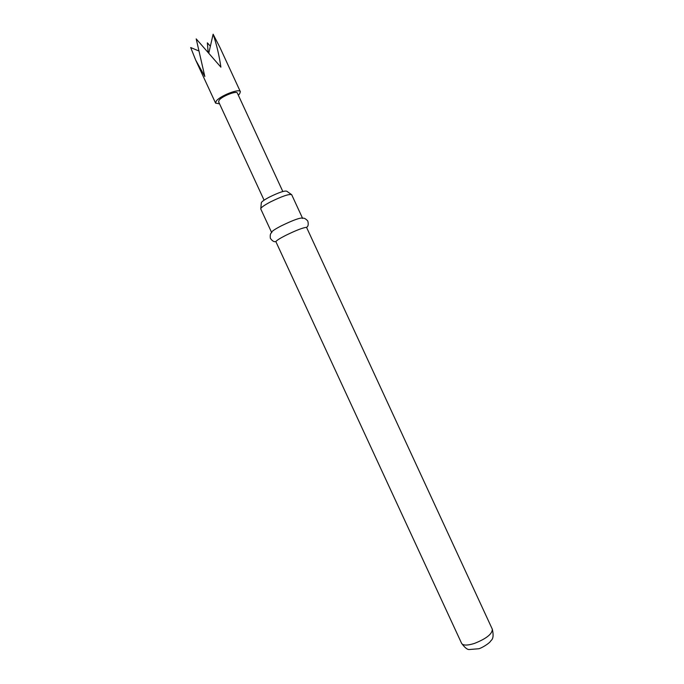<?xml version="1.0" encoding="UTF-8"?>
<svg xmlns="http://www.w3.org/2000/svg" width="684" height="684" viewBox="0 0 684 684"><rect width="100%" height="100%" fill="white"/><g stroke="black" fill="none" stroke-linecap="round" stroke-linejoin="round"><path stroke-width="1.03" d="M219.555 103.831L215.588 103.139L216.212 101.146C219.846 95.854 239.562 88.159 240.366 91.699L239.631 93.819L238.314 95.161M240.366 91.699L219.957 47.512L213.126 34.2C216.64 44.631 219.231 55.618 220.889 67.169L196.205 38.894L204.824 76.497L195.692 60.106L190.691 47.547L198.317 50.753M208.158 52.403L207.372 42.853L210.364 46.247M264.084 200.173L218.598 101.771L219.085 100.249C221.864 96.239 236.749 90.433 237.365 93.101L282.825 191.511M260.809 208.449L261.297 203.02C261.16 202.028 263.802 200.087 269.205 197.189C278.85 192.452 284.715 190.468 286.801 191.238L291.256 194.384M291.675 194.683L291.666 194.658C289.11 193.828 282.013 196.265 270.368 201.968C263.853 205.439 260.647 207.765 260.749 208.936L260.758 208.962M260.749 208.936L271.599 232.406C271.582 231.406 274.848 229.208 281.389 225.814C293.051 220.162 300.088 217.597 302.499 218.128L291.666 194.658M275.934 241.785L276.003 241.452C276.866 240.281 280.132 238.246 285.792 235.347C296.206 230.277 303.123 227.61 306.535 227.336L492.326 629.22C492.352 633.931 486.367 638.676 474.397 643.439C467.343 645.619 463.094 645.602 461.632 643.405L275.934 241.785M213.126 34.2L208.791 53.13M215.588 103.139L195.692 60.106M276.003 241.452C274.275 242.204 272.394 241.153 270.351 238.288C269.966 235.005 270.454 233.099 271.822 232.569M492.326 629.22C493.686 635.179 493.232 638.984 490.958 640.643C489.505 643.618 480.271 648.783 478.561 648.765L469.446 649.518C467.54 649.851 464.932 647.816 461.632 643.405M306.535 227.336C308.228 226.515 308.646 224.403 307.791 220.992C305.543 218.564 303.773 217.7 302.482 218.401"/></g></svg>

